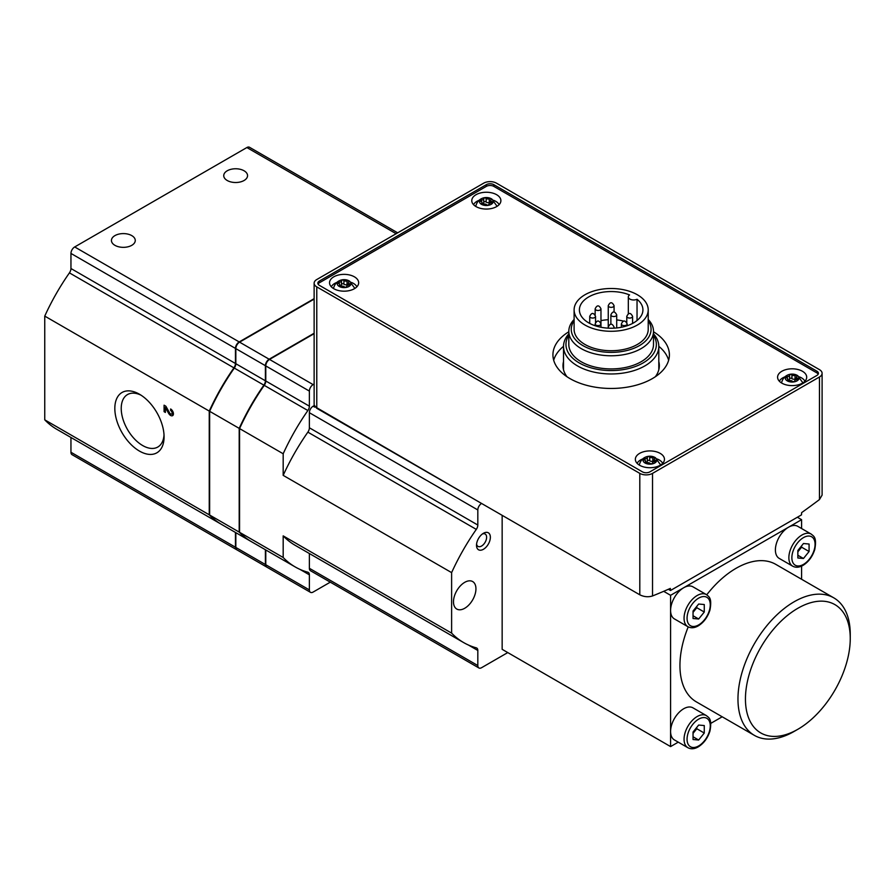 <?xml version="1.0" encoding="UTF-8"?>
<svg xmlns="http://www.w3.org/2000/svg" width="895" height="895" viewBox="0 0 895 895"><rect width="100%" height="100%" fill="white"/><g stroke="black" fill="none" stroke-linecap="round" stroke-linejoin="round"><path stroke-width="1.34" d="M637.039 299.254A31.761 18.336 180 0 1 642.923 309.894A31.761 18.336 180 0 1 611.162 328.23A31.761 18.336 180 0 1 579.401 309.894A31.761 18.336 180 0 1 596.607 293.594A31.761 18.336 180 0 1 629.577 294.947A5.292 3.054 0 0 0 628.324 296.927A5.292 3.054 0 0 0 631.389 299.691A5.292 3.054 0 0 0 637.039 299.254L637.039 320.522M600.97 320.611A31.761 18.336 180 0 1 608.253 319.728M616.7 319.929A31.761 18.336 180 0 1 623.826 321.171M626.187 321.831A31.761 18.336 180 0 1 626.78 322.021M653.507 333.857A47.636 27.51 180 0 1 658.809 346.454A47.636 27.51 180 0 1 611.162 373.965A47.636 27.51 180 0 1 563.526 346.454A47.636 27.51 180 0 1 568.817 333.857M653.507 335.334A45.209 26.1 180 0 1 611.162 370.564A45.209 26.1 180 0 1 568.817 335.334M481.465 503.393L314.716 406.531M493.816 184.661A5.292 3.054 0 0 0 486.332 184.661L319.392 281.041A5.292 3.054 0 0 0 317.848 283.2A5.292 3.054 0 0 0 319.392 285.36L642.42 471.855A5.292 3.054 0 0 0 649.904 471.855L816.844 375.475A5.292 3.054 0 0 0 818.399 373.316A5.292 3.054 0 0 0 816.844 371.156L493.816 184.661L493.816 186.384A5.292 3.054 0 0 0 486.332 186.384L319.392 282.775A5.292 3.054 0 0 0 318.061 284.062M819.462 376.985A8.995 5.191 0 0 0 822.102 373.316A8.995 5.191 0 0 0 819.462 369.646L496.445 183.151A8.995 5.191 0 0 0 483.714 183.151L316.774 279.531A8.995 5.191 0 0 0 314.134 283.2A8.995 5.191 0 0 0 316.774 286.881L639.802 473.377A8.995 5.191 0 0 0 652.522 473.377L819.462 376.985L819.462 499.567L822.102 495.092L822.102 373.316M314.134 283.2L314.134 404.987L316.774 408.31L639.802 594.806C644.064 596.898 648.316 597.278 652.522 595.958A794.022 458.43 120 0 0 670.355 588.418L670.489 590.499L801.495 514.86L801.629 512.634A794.022 458.43 120 0 0 819.462 499.567M314.257 405.569L313.127 406.218A5.292 3.054 120 0 0 309.379 412.707L309.379 427.788A5.292 3.054 120 0 1 307.869 432.14A158.807 91.682 120 0 0 283.178 475.368L451.617 572.621L451.617 633.123A158.807 91.682 120 0 0 463.632 642.576A158.807 91.682 120 0 0 476.297 647.857A5.292 3.054 120 0 1 476.722 648.036A5.292 3.054 120 0 1 477.818 650.464L477.818 665.544A5.292 3.054 120 0 0 478.914 667.972A5.292 3.054 120 0 0 481.566 667.704L507.767 652.578M314.134 333.242L269.149 359.219A5.292 3.054 120 0 0 265.401 365.697L265.401 380.789L235.832 363.717L235.832 348.625A5.292 3.054 120 0 1 239.569 342.147L314.134 299.098M265.401 380.789A5.292 3.054 120 0 1 263.88 385.141A158.807 91.682 120 0 0 239.2 428.369L239.2 532.1A158.807 91.682 120 0 0 251.215 541.553A158.807 91.682 120 0 0 251.405 541.654M239.2 532.1L209.631 515.028A158.807 91.682 120 0 0 221.647 524.481L251.215 541.553M265.401 549.743L265.401 564.521A5.292 3.054 120 0 0 266.497 566.938A5.292 3.054 120 0 0 266.688 567.038M235.832 532.67L235.832 547.449A5.292 3.054 120 0 0 236.929 549.866L266.497 566.938M263.88 385.141L234.311 368.069A158.807 91.682 120 0 0 209.631 411.297L209.631 515.028M239.2 428.369L209.631 411.297M234.311 368.069A5.292 3.054 120 0 0 235.832 363.717M314.134 298.661L239.2 341.935A5.292 3.054 120 0 0 235.452 348.412L235.452 363.493L70.951 268.522A5.292 3.054 120 0 1 69.43 272.874A158.807 91.682 120 0 0 44.75 316.103L44.75 419.833A158.807 91.682 120 0 0 56.765 429.287L221.266 524.257A158.807 91.682 120 0 0 221.457 524.369M221.266 524.257A158.807 91.682 120 0 1 209.251 514.815L209.251 411.085A158.807 91.682 120 0 1 233.942 367.856A5.292 3.054 120 0 0 235.452 363.493M235.452 532.458L235.452 547.225A5.292 3.054 120 0 0 236.548 549.653A5.292 3.054 120 0 0 236.75 549.754M141.108 395.232A30.296 17.486 -120 0 0 127.504 394.561A30.296 17.486 -120 0 0 122.861 418.838A30.296 17.486 -120 0 0 142.652 445.531A30.296 17.486 -120 0 0 157.8 447.03A30.296 17.486 -120 0 0 164.02 434.914M227.218 180.499A11.915 6.88 0 0 0 240.207 181.987A11.915 6.88 0 0 0 247.557 175.644A11.915 6.88 0 0 0 235.642 168.763A11.915 6.88 0 0 0 223.739 175.644A11.915 6.88 0 0 0 227.218 180.499M114.929 245.331A11.915 6.88 0 0 0 127.907 246.819A11.915 6.88 0 0 0 135.268 240.464A11.915 6.88 0 0 0 123.353 233.595A11.915 6.88 0 0 0 111.439 240.464A11.915 6.88 0 0 0 114.929 245.331M139.452 451.08A34.827 20.104 -120 0 0 164.076 436.861A34.827 20.104 -120 0 0 139.452 394.214A34.827 20.104 -120 0 0 114.828 408.433A34.827 20.104 -120 0 0 139.452 451.08M70.951 437.476L70.951 452.255A5.292 3.054 120 0 0 72.047 454.671L236.548 549.653M397.671 232.823L249.515 147.283A5.292 3.054 120 0 0 246.875 147.541L74.699 246.953A5.292 3.054 120 0 0 70.951 253.43L70.951 268.522M170.621 408.97L170.621 410.481A2.114 1.219 -120 0 1 172.008 412.349A2.114 1.219 -120 0 1 171.683 414.038A2.114 1.219 -120 0 1 169.535 412.774L165.877 406.229L164.076 405.189L164.076 411.666L165.385 412.427L165.385 407.527L168.584 413.277A3.972 2.293 -120 0 0 172.612 415.649A3.972 2.293 -120 0 0 173.216 412.472A3.972 2.293 -120 0 0 170.621 408.97M209.251 411.085L44.75 316.103M209.251 514.815L44.75 419.833M314.134 333.667L269.518 359.432A5.292 3.054 120 0 0 265.781 365.921L265.781 381.001A5.292 3.054 120 0 1 264.26 385.353A158.807 91.682 120 0 0 239.569 428.582L239.569 532.312A158.807 91.682 120 0 0 251.584 541.766L295.193 566.938A158.807 91.682 120 0 0 307.869 572.229A5.292 3.054 120 0 1 308.283 572.397A5.292 3.054 120 0 1 309.379 574.825L309.379 589.906A5.292 3.054 120 0 0 310.475 592.333A5.292 3.054 120 0 0 313.127 592.065L330.289 582.164M265.781 549.955L265.781 564.734A5.292 3.054 120 0 0 266.878 567.161L310.475 592.333M693.043 733.374L696.791 728.72L696.791 727.378M693.043 612.348L696.791 607.694L696.791 606.362M797.848 551.846L801.596 547.192L801.596 545.849M693.043 739.516L693.043 732.032L698.659 725.051L704.275 725.554L704.275 733.039L698.659 740.02L693.043 739.516M693.043 736.775L698.659 740.02M696.791 728.72L704.275 733.039M693.043 618.501L693.043 611.016L698.659 604.035L704.275 604.528L704.275 612.023L698.659 619.004L693.043 618.501M693.043 615.76L698.659 619.004M696.791 607.694L704.275 612.023M797.848 557.988L797.848 550.503L803.464 543.522L809.08 544.026L809.08 551.51L803.464 558.491L797.848 557.988M797.848 555.258L803.464 558.491M801.596 547.192L809.08 551.51M794.1 731.45L797.848 729.291A74.106 42.792 -60 0 1 745.446 699.04A74.106 42.792 -60 0 1 797.848 608.276A74.106 42.792 -60 0 1 850.25 638.527A74.106 42.792 -60 0 1 797.848 729.291L794.1 731.45A79.398 45.846 -60 0 1 754.407 735.388A79.398 45.846 -60 0 1 754.407 643.706A79.398 45.846 -60 0 1 833.804 597.86A79.398 45.846 -60 0 1 850.25 634.208L850.25 638.527M687.897 747.717L674.427 739.941A18.526 10.695 -60 0 1 670.59 731.45A18.526 10.695 -60 0 1 678.667 712.812A18.526 10.695 -60 0 1 692.954 707.844L706.423 715.631A18.526 10.695 -60 0 0 687.897 726.326A18.526 10.695 -60 0 0 687.897 747.717C690.951 749.339 694.397 749.07 698.223 746.9C703.806 743.387 707.721 738.084 709.97 731.002C712.241 718.439 708.728 717.734 706.423 715.631M678.253 742.156L670.59 746.587L670.59 610.435A18.526 10.695 -60 0 1 683.69 587.746L670.59 595.309L670.59 610.435A18.526 10.695 120 0 0 674.427 618.915L687.897 626.701A18.526 10.695 -60 0 1 687.897 605.3A18.526 10.695 -60 0 1 706.423 594.604L692.954 586.829A18.526 10.695 120 0 0 683.69 587.746L788.495 527.233A18.526 10.695 -60 0 1 797.758 526.316L811.228 534.102A18.526 10.695 -60 0 0 792.701 544.798A18.526 10.695 -60 0 0 792.701 566.188C795.756 567.81 799.201 567.542 803.028 565.371C808.61 561.859 812.526 556.556 814.774 549.474C817.045 536.91 813.533 536.206 811.228 534.102M754.407 735.388L696.388 701.893A79.398 45.846 -60 0 1 688.221 626.88M706.737 594.806A79.398 45.846 -60 0 1 775.786 564.365L833.804 597.86M792.701 566.188L779.232 558.413A18.526 10.695 -60 0 1 776.39 543.567A18.526 10.695 -60 0 1 788.495 527.233L801.596 519.671L797.378 517.243M482.427 533.957A7.149 4.128 -60 0 1 485.135 534.013A7.149 4.128 -60 0 1 486.231 539.741A7.149 4.128 -60 0 1 481.566 546.039A7.149 4.128 -60 0 1 477.986 546.397A7.149 4.128 -60 0 1 476.587 544.07M710.798 723.361L722.187 716.794M801.596 579.266L801.596 566.11M801.596 528.531L801.596 519.671M464.718 608.276A15.875 9.174 -60 0 1 456.774 609.059A15.875 9.174 -60 0 1 456.774 590.722A15.875 9.174 -60 0 1 472.661 581.56A15.875 9.174 -60 0 1 475.088 594.28A15.875 9.174 -60 0 1 464.718 608.276M483.434 549.284A9.789 5.65 -60 0 1 476.509 545.279A9.789 5.65 -60 0 1 483.434 533.286A9.789 5.65 -60 0 1 490.359 537.291A9.789 5.65 -60 0 1 483.434 549.284M670.59 595.309L663.676 591.315M502.151 515.33L502.151 649.334L670.59 746.587M481.566 503.471A5.292 3.054 120 0 0 477.818 509.949L477.818 525.029L309.379 427.788M451.617 572.621A158.807 91.682 120 0 1 476.297 529.392A5.292 3.054 120 0 0 477.818 525.029M309.379 553.524L309.379 568.303A5.292 3.054 120 0 0 310.475 570.719L478.914 667.972M451.617 633.123L283.178 535.881A158.807 91.682 120 0 0 295.193 545.335L463.632 642.576M314.134 384.022L313.127 384.615A5.292 3.054 120 0 0 309.379 391.093L309.379 406.173L265.781 381.001M283.178 475.368L283.178 453.765A158.807 91.682 120 0 1 307.869 410.536A5.292 3.054 120 0 0 309.379 406.173M283.178 535.881L283.178 557.495A158.807 91.682 120 0 0 295.193 566.938M283.178 453.765L239.569 428.582M283.178 557.495L239.569 532.312M668.386 589.279L670.489 590.499M818.175 374.177A5.292 3.054 0 0 0 816.844 372.879L493.816 186.384M568.817 331.765A58.231 33.618 0 0 0 552.931 354.845A58.231 33.618 0 0 0 569.992 378.607A58.231 33.618 0 0 0 633.447 385.902A58.231 33.618 0 0 0 669.393 354.845A58.231 33.618 0 0 0 653.507 331.765M496.624 194.707A14.555 8.402 180 0 1 500.887 200.648A14.555 8.402 180 0 1 486.332 209.061A14.555 8.402 180 0 1 471.777 200.648A14.555 8.402 180 0 1 480.76 192.884A14.555 8.402 180 0 1 496.624 194.707M660.197 453.385A14.555 8.402 180 0 1 664.459 459.325A14.555 8.402 180 0 1 649.904 467.727A14.555 8.402 180 0 1 635.349 459.325A14.555 8.402 180 0 1 644.333 451.561A14.555 8.402 180 0 1 660.197 453.385M802.435 371.268A14.555 8.402 180 0 1 806.697 377.209A14.555 8.402 180 0 1 792.142 385.611A14.555 8.402 180 0 1 777.587 377.209A14.555 8.402 180 0 1 786.571 369.445A14.555 8.402 180 0 1 802.435 371.268M354.398 276.823A14.555 8.402 180 0 1 358.66 282.775A14.555 8.402 180 0 1 344.094 291.177A14.555 8.402 180 0 1 329.539 282.775A14.555 8.402 180 0 1 338.523 275A14.555 8.402 180 0 1 354.398 276.823M348.96 280.829A6.88 3.972 180 0 1 348.547 286.668A6.88 3.972 180 0 1 338.489 285.941A6.88 3.972 180 0 1 340.592 280.213A6.88 3.972 180 0 1 347.607 280.213A6.88 3.972 180 0 1 348.96 280.829M348.77 281.947A2.226 1.287 0 0 0 348.446 282.619A2.226 1.287 0 0 0 349.609 283.749A1.275 0.738 0 0 1 348.972 285.125A2.226 1.287 180 0 0 346.678 286.411A2.226 1.287 180 0 0 346.689 286.445A1.275 0.738 0 0 0 346.689 286.445A1.275 0.738 0 0 1 344.295 286.814A2.226 1.287 0 0 0 341.174 286.333A1.275 0.738 0 0 1 339.429 285.326A2.226 1.287 0 0 0 339.753 284.655A2.226 1.287 0 0 0 338.59 283.525A1.275 0.738 0 0 1 339.227 282.138A2.226 1.287 0 0 0 341.51 280.862A2.226 1.287 0 0 0 341.51 280.817A1.275 0.738 0 0 0 341.51 280.817A1.275 0.738 0 0 1 343.904 280.448A2.226 1.287 0 0 0 347.025 280.94A1.275 0.738 0 0 1 348.77 281.947M347.607 280.213L349.509 281.075L354.599 288.067A10.583 6.108 180 0 1 354.677 288.548M333.522 288.548A10.583 6.108 180 0 1 333.589 288.067C334.674 284.107 337.001 281.489 340.592 280.213M351.355 282.428A13.235 7.641 180 0 1 353.458 283.413A13.235 7.641 180 0 1 356.87 286.814M331.329 286.814A13.235 7.641 180 0 1 336.844 282.428M491.198 198.701A6.88 3.972 180 0 1 490.773 204.552A6.88 3.972 180 0 1 480.727 203.825A6.88 3.972 180 0 1 482.83 198.097A6.88 3.972 180 0 1 489.845 198.097A6.88 3.972 180 0 1 491.198 198.701M491.008 199.831A2.226 1.287 0 0 0 490.673 200.502A2.226 1.287 0 0 0 491.847 201.632A1.275 0.738 0 0 1 491.21 203.008A2.226 1.287 180 0 0 488.916 204.295A2.226 1.287 180 0 0 488.916 204.328A1.275 0.738 0 0 0 488.916 204.328A1.275 0.738 0 0 1 486.533 204.698A2.226 1.287 0 0 0 483.412 204.217A1.275 0.738 0 0 1 481.655 203.21A2.226 1.287 0 0 0 481.991 202.527A2.226 1.287 0 0 0 480.828 201.397A1.275 0.738 0 0 1 481.465 200.021A2.226 1.287 0 0 0 483.747 198.735A2.226 1.287 0 0 0 483.747 198.701A1.275 0.738 0 0 0 483.747 198.701A1.275 0.738 0 0 1 486.142 198.332A2.226 1.287 0 0 0 489.263 198.813A1.275 0.738 0 0 1 491.008 199.831M489.845 198.097L491.735 198.958L496.837 205.951A10.583 6.108 180 0 1 496.915 206.432M475.76 206.432A10.583 6.108 180 0 1 475.827 205.951C476.912 201.99 479.239 199.372 482.83 198.097M493.592 200.312A13.235 7.641 180 0 1 495.696 201.297A13.235 7.641 180 0 1 499.097 204.686M473.567 204.686A13.235 7.641 180 0 1 479.071 200.312M654.771 457.379A6.88 3.972 180 0 1 654.346 463.218A6.88 3.972 180 0 1 644.299 462.491A6.88 3.972 180 0 1 646.391 456.774A6.88 3.972 180 0 1 653.417 456.774A6.88 3.972 180 0 1 654.771 457.379M647.32 460.992A1.275 0.738 0 0 1 649.703 460.679L649.703 457.009A2.226 1.287 0 0 0 652.835 457.49A1.275 0.738 0 0 1 654.581 458.497A2.226 1.287 0 0 0 654.245 459.169A2.226 1.287 0 0 0 655.42 460.298A1.275 0.738 0 0 1 654.771 461.686A2.226 1.287 180 0 0 652.489 462.961A2.226 1.287 180 0 0 652.489 463.006A1.275 0.738 0 0 1 652.489 463.028L652.489 463.006M645.228 462.648L645.228 461.876A1.275 0.738 0 0 0 646.973 462.894A2.226 1.287 0 0 1 650.106 463.375A1.275 0.738 0 0 0 652.489 463.028L652.489 462.961M645.228 461.876A2.226 1.287 0 0 0 645.563 461.205A2.226 1.287 0 0 0 644.389 460.075A1.275 0.738 0 0 1 645.038 458.699A2.226 1.287 0 0 0 647.32 457.412A2.226 1.287 0 0 0 647.32 457.379A1.275 0.738 0 0 1 649.703 457.009M653.417 456.774L655.308 457.636L660.409 464.617A10.583 6.108 180 0 1 660.476 465.098M639.332 465.098A10.583 6.108 180 0 1 639.399 464.617C640.473 460.656 642.811 458.039 646.391 456.774M657.165 458.99A13.235 7.641 180 0 1 659.257 459.974A13.235 7.641 180 0 1 662.669 463.364M637.139 463.364A13.235 7.641 180 0 1 642.644 458.99M797.009 375.262A6.88 3.972 180 0 1 796.584 381.102A6.88 3.972 180 0 1 786.537 380.375A6.88 3.972 180 0 1 788.629 374.658A6.88 3.972 180 0 1 795.644 374.658A6.88 3.972 180 0 1 797.009 375.262M796.818 376.381A2.226 1.287 0 0 0 796.483 377.052A2.226 1.287 0 0 0 797.646 378.182A1.275 0.738 0 0 1 797.009 379.558A2.226 1.287 180 0 0 794.726 380.845A2.226 1.287 180 0 0 794.726 380.878A1.275 0.738 0 0 0 794.726 380.878A1.275 0.738 0 0 1 792.332 381.248A2.226 1.287 0 0 0 789.211 380.767A1.275 0.738 0 0 1 787.466 379.76A2.226 1.287 0 0 0 787.79 379.088A2.226 1.287 0 0 0 786.627 377.958A1.275 0.738 0 0 1 787.264 376.582A2.226 1.287 0 0 0 789.558 375.296A2.226 1.287 0 0 0 789.558 375.262A1.275 0.738 0 0 1 791.941 374.893A2.226 1.287 0 0 0 795.062 375.374A1.275 0.738 0 0 1 796.818 376.381M795.644 374.658L797.546 375.52L802.647 382.501A10.583 6.108 180 0 1 802.714 382.982M781.559 382.982A10.583 6.108 180 0 1 781.637 382.501C782.711 378.54 785.049 375.922 788.629 374.658M799.403 376.873A13.235 7.641 180 0 1 801.495 377.858A13.235 7.641 180 0 1 804.907 381.248M779.377 381.248A13.235 7.641 180 0 1 784.881 376.873M339.753 285.785A2.226 1.287 0 0 0 341.51 284.532A2.226 1.287 0 0 0 341.51 284.498L341.51 280.896M348.446 284.644A1.275 0.738 0 0 0 347.025 284.61A2.226 1.287 0 0 1 343.904 284.129A1.275 0.738 0 0 0 341.51 284.442M787.79 380.23A2.226 1.287 0 0 0 789.558 378.965A2.226 1.287 0 0 0 789.558 378.932L789.558 375.329M796.483 379.077A1.275 0.738 0 0 0 795.062 379.044A2.226 1.287 0 0 1 791.941 378.563A1.275 0.738 0 0 0 789.558 378.876M645.563 462.346A2.226 1.287 0 0 0 647.32 461.093A2.226 1.287 0 0 0 647.32 461.048L647.32 457.446M649.703 460.679A2.226 1.287 0 0 0 652.835 461.16L652.835 457.49M654.245 461.193A1.275 0.738 0 0 0 652.835 461.16M481.991 203.668A2.226 1.287 0 0 0 483.747 202.415A2.226 1.287 0 0 0 483.747 202.382L483.747 198.779M490.673 202.527A1.275 0.738 0 0 0 489.263 202.494A2.226 1.287 0 0 1 486.142 202.013A1.275 0.738 0 0 0 483.747 202.326M668.632 360.237A58.231 33.618 0 0 0 658.809 346.32M563.526 346.32A58.231 33.618 0 0 0 553.692 360.237M563.526 361.535A48.173 27.812 0 0 0 562.989 365.641A48.173 27.812 0 0 0 566.994 376.75M655.33 376.75A48.173 27.812 0 0 0 659.335 365.641A48.173 27.812 0 0 0 658.809 361.535M648.215 319.493A42.345 24.445 180 0 1 653.507 331.329L653.507 344.463A42.345 24.445 180 0 1 611.162 368.919A42.345 24.445 180 0 1 568.817 344.463L568.817 331.329A42.345 24.445 180 0 1 574.109 319.493M637.363 294.768A37.053 21.39 180 0 1 648.215 309.894A37.053 21.39 180 0 1 611.162 331.284A37.053 21.39 180 0 1 574.109 309.894A37.053 21.39 180 0 1 596.987 290.125A37.053 21.39 180 0 1 637.363 294.768M648.215 309.894L648.215 329.338A37.053 21.39 180 0 1 611.162 350.728A37.053 21.39 180 0 1 574.109 329.338L574.109 309.894M648.215 320.779A39.917 23.046 180 0 1 611.162 352.384A39.917 23.046 180 0 1 574.109 320.779M653.507 331.329A42.345 24.445 180 0 1 611.162 355.774A42.345 24.445 180 0 1 568.817 331.329M171.874 413.937A3.972 2.293 -120 0 0 173.306 414.698M171.717 409.854L170.621 410.481M165.385 410.917L164.076 411.666M165.944 406.341L165.944 407.203M166.313 407.001L165.385 407.527M639.802 594.806L639.802 473.377M316.774 408.31L316.774 286.881M652.522 595.958L652.522 473.377M314.716 407.135L313.127 406.218M269.149 359.219L239.569 342.147M265.401 365.697L235.832 348.625M265.401 564.521L235.832 547.449M396.127 233.718L246.875 147.541M235.452 547.225L70.951 452.255M233.942 367.856L69.43 272.874M239.2 341.935L74.699 246.953M235.452 348.412L70.951 253.43M698.659 745.938A16.412 9.476 -60 0 1 688.613 731.64A16.412 9.476 -60 0 1 708.706 720.039A16.412 9.476 -60 0 1 698.659 745.938M698.659 624.911A16.412 9.476 -60 0 1 688.613 610.625A16.412 9.476 -60 0 1 708.706 599.012A16.412 9.476 -60 0 1 698.659 624.911M803.464 564.409A16.412 9.476 -60 0 1 793.418 550.112A16.412 9.476 -60 0 1 813.51 538.51A16.412 9.476 -60 0 1 803.464 564.409M477.818 509.949L309.379 412.707M476.297 529.392L307.869 432.14M477.818 665.544L309.379 568.303M477.818 650.464L468.376 645.004M309.379 589.906L265.781 564.734M309.379 574.825L299.948 569.377M307.869 410.536L264.26 385.353M313.127 384.615L269.518 359.432M309.379 391.093L265.781 365.921M816.844 372.879L816.844 371.156M486.332 186.384L486.332 184.661M319.392 282.775L319.392 281.041M349.609 285.035L349.609 283.749M339.429 286.098L339.429 285.326M339.227 283.816L339.227 282.138M343.904 284.129L343.904 280.448M347.025 284.61L347.025 280.94M797.646 379.48L797.646 378.182M787.466 380.532L787.466 379.76M787.264 378.261L787.264 376.582M791.941 378.563L791.941 374.893M795.062 379.044L795.062 375.374M655.42 461.596L655.42 460.298M645.038 460.377L645.038 458.699M491.847 202.919L491.847 201.632M481.655 203.97L481.655 203.21M481.465 201.699L481.465 200.021M486.142 202.013L486.142 198.332M489.263 202.494L489.263 198.813M627.63 317.557A2.909 1.678 0 0 0 630.807 317.926A2.909 1.678 0 0 0 632.597 316.371C630.595 312.467 628.659 312.467 626.78 316.371A2.909 1.678 0 0 0 627.63 317.557M622.204 325.12A2.909 1.678 0 0 0 625.381 325.489A2.909 1.678 0 0 0 627.171 323.934C625.169 320.03 623.233 320.03 621.354 323.934A2.909 1.678 0 0 0 622.204 325.12M613.343 328.185A2.909 1.678 0 0 0 614.071 327.067C612.068 323.162 610.133 323.162 608.253 327.067A2.909 1.678 0 0 0 608.98 328.185M596.003 325.12A2.909 1.678 0 0 0 599.18 325.489A2.909 1.678 0 0 0 600.97 323.934C598.968 320.03 597.032 320.03 595.153 323.934A2.909 1.678 0 0 0 596.003 325.12M590.577 317.557A2.909 1.678 0 0 0 593.754 317.926A2.909 1.678 0 0 0 595.544 316.371C593.542 312.467 591.606 312.467 589.727 316.371A2.909 1.678 0 0 0 590.577 317.557M596.003 309.994A2.909 1.678 0 0 0 599.18 310.364A2.909 1.678 0 0 0 600.97 308.809C598.968 304.904 597.032 304.904 595.153 308.809A2.909 1.678 0 0 0 596.003 309.994M609.103 306.862A2.909 1.678 0 0 0 612.281 307.231A2.909 1.678 0 0 0 614.071 305.676C612.068 301.772 610.133 301.772 608.253 305.676A2.909 1.678 0 0 0 609.103 306.862M611.721 316.047A2.909 1.678 0 0 0 614.899 316.416A2.909 1.678 0 0 0 616.7 314.861C614.697 310.957 612.751 310.957 610.871 314.861A2.909 1.678 0 0 0 611.721 316.047M169.513 412.74L168.584 413.277M563.526 346.454L563.526 369.758M658.809 346.454L658.809 369.758M687.897 626.701C690.951 628.324 694.397 628.055 698.223 625.885C703.806 622.372 707.721 617.069 709.97 609.987C712.241 597.424 708.728 596.708 706.423 594.604M348.446 285.158L348.446 282.619M339.753 286.299L339.753 284.655M341.51 284.532L341.51 280.862M796.483 379.592L796.483 377.052M787.79 380.733L787.79 379.088M789.558 378.965L789.558 375.296M654.245 461.708L654.245 459.169M645.563 462.86L645.563 461.205M647.32 461.093L647.32 457.412M490.673 203.031L490.673 200.502M481.991 204.183L481.991 202.527M483.747 202.415L483.747 198.735M632.597 323.419L632.597 316.371M626.78 322.513L626.78 316.371M627.171 325.724L627.171 323.934M621.354 327.257L621.354 323.934M614.071 328.152L614.071 327.067M608.253 328.152L608.253 305.676M600.97 327.257L600.97 308.809M595.153 325.724L595.153 323.934M595.544 322.513L595.544 316.371M589.727 323.419L589.727 316.371M595.153 314.95L595.153 308.809M614.071 312.075L614.071 305.676M616.7 327.95L616.7 314.861M610.871 324.281L610.871 314.861M628.324 296.927L628.324 313.888M173.362 413.076L171.683 414.038"/></g></svg>
